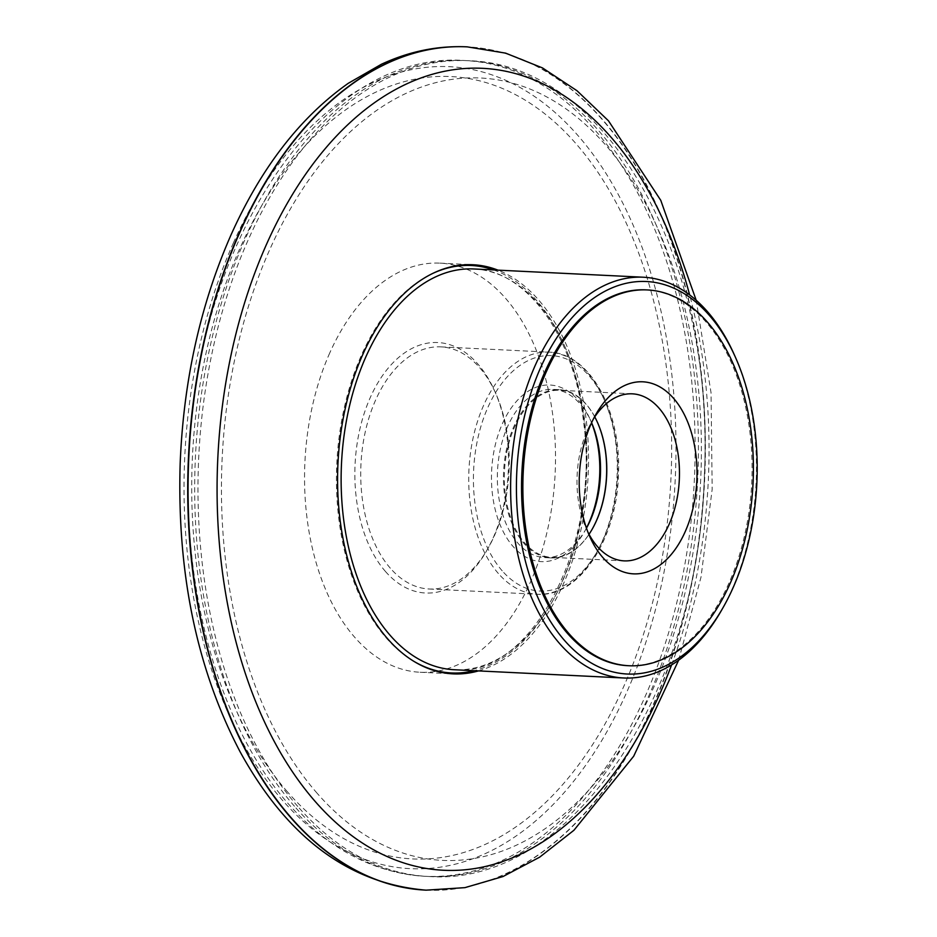 <?xml version="1.0" encoding="UTF-8"?>
<svg xmlns="http://www.w3.org/2000/svg" width="937" height="937" viewBox="0 0 937 937"><rect width="100%" height="100%" fill="white"/><g stroke="black" fill="none" stroke-linecap="round" stroke-linejoin="round"><path stroke-width="0.7" stroke-dasharray="4.68 3.51" d="M478.444 670.915A204.805 125.242 92.8 0 0 588.155 475.399A204.805 125.242 92.8 0 0 497.969 270.149M329.754 352.944A204.805 125.242 92.8 0 0 315.617 560.9A204.805 125.242 92.8 0 0 420.069 672.251A204.805 125.242 92.8 0 0 555.126 473.794A204.805 125.242 92.8 0 0 440.003 263.133A204.805 125.242 92.8 0 0 329.754 352.944M645.968 289.873A188.126 115.04 -87.2 0 1 751.72 483.363A188.126 115.04 -87.2 0 1 627.649 665.668M734.444 355.076A200.623 122.688 -87.2 0 1 722.052 609.378M385.494 571.523A125.394 76.682 -87.2 0 1 378.372 381.98A125.394 76.682 -87.2 0 1 494.748 391.186A125.394 76.682 -87.2 0 1 487.006 550.124A125.394 76.682 -87.2 0 1 385.494 571.523M390.342 568.22A121.213 74.128 -87.2 0 1 365.535 430.692A121.213 74.128 -87.2 0 1 440.894 346.866A121.213 74.128 -87.2 0 1 495.954 393.903A121.213 74.128 -87.2 0 1 488.47 547.548A121.213 74.128 -87.2 0 1 429.087 588.998A121.213 74.128 -87.2 0 1 390.342 568.22M586.433 528.07A88.394 54.053 -87.2 0 1 584.641 531.384A88.394 54.053 -87.2 0 1 513.078 546.47A88.394 54.053 -87.2 0 1 508.065 412.842A88.394 54.053 -87.2 0 1 590.111 419.331A88.394 54.053 -87.2 0 1 591.563 422.81M586.468 528.163A84.225 51.5 -87.2 0 1 586.105 528.808A84.225 51.5 -87.2 0 1 544.854 557.609A84.225 51.5 -87.2 0 1 517.927 543.167A84.225 51.5 -87.2 0 1 500.698 447.617A84.225 51.5 -87.2 0 1 553.041 389.37A84.225 51.5 -87.2 0 1 591.306 422.048A84.225 51.5 -87.2 0 1 591.598 422.728M592.336 528.913A84.225 51.5 -87.2 0 1 592.231 529.1A84.225 51.5 -87.2 0 1 550.979 557.913A84.225 51.5 -87.2 0 1 524.052 543.472A84.225 51.5 -87.2 0 1 506.823 447.909A84.225 51.5 -87.2 0 1 559.178 389.663A84.225 51.5 -87.2 0 1 597.443 422.353A84.225 51.5 -87.2 0 1 597.525 422.54M589.033 534.277A83.616 51.137 -87.2 0 1 551.483 557.328A83.616 51.137 -87.2 0 1 524.755 542.991A83.616 51.137 -87.2 0 1 507.643 448.12A83.616 51.137 -87.2 0 1 559.623 390.296A83.616 51.137 -87.2 0 1 594.749 416.883M587.979 532.263A83.616 51.137 -87.2 0 1 586.164 528.421A83.616 51.137 -87.2 0 1 591.329 422.435A83.616 51.137 -87.2 0 1 593.508 418.792M426.007 890.138A422.142 258.155 92.8 0 0 704.226 481.056A422.142 258.155 92.8 0 0 467.094 46.862M233.465 242.753A401.458 245.494 92.8 0 0 400.251 867.826A401.458 245.494 92.8 0 0 656.392 292.508A401.458 245.494 92.8 0 0 233.465 242.753M426.171 890.15A422.142 258.155 92.8 0 0 704.565 481.068A422.142 258.155 92.8 0 0 467.258 46.862M671.595 664.907A401.458 245.494 92.8 0 0 689.632 294.897M473.817 268.966A200.623 122.688 -87.2 0 1 586.597 475.328A200.623 122.688 -87.2 0 1 454.293 669.732C530.014 678.681 601.355 544.737 583.446 421.193C574.076 335.188 525.997 269.868 473.817 268.966M414.189 661.522A203.961 124.726 -87.2 0 1 386.278 637.98A203.961 124.726 -87.2 0 1 339.135 437.052A203.961 124.726 -87.2 0 1 433.105 273.253M493.647 269.938A203.961 124.726 -87.2 0 1 586 475.293A203.961 124.726 -87.2 0 1 474.122 670.705M317.139 793.264A391.643 239.497 -87.2 0 1 367.48 117.16A391.643 239.497 -87.2 0 1 699.623 497.254A391.643 239.497 -87.2 0 1 317.139 793.264M297.779 806.452A408.356 249.722 -87.2 0 1 214.222 343.118A408.356 249.722 -87.2 0 1 468.078 60.706A408.356 249.722 -87.2 0 1 697.632 480.728A408.356 249.722 -87.2 0 1 428.326 876.458A408.356 249.722 -87.2 0 1 297.779 806.452M294.476 806.288A408.356 249.722 -87.2 0 1 210.919 342.954A408.356 249.722 -87.2 0 1 464.775 60.542A408.356 249.722 -87.2 0 1 694.329 480.576A408.356 249.722 -87.2 0 1 425.023 876.294A408.356 249.722 -87.2 0 1 294.476 806.288M287.413 791.812A391.643 239.497 -87.2 0 1 337.753 115.708A391.643 239.497 -87.2 0 1 669.896 495.802A391.643 239.497 -87.2 0 1 287.413 791.812M498.355 573.491A121.213 74.128 -87.2 0 1 473.548 435.963A121.213 74.128 -87.2 0 1 548.906 352.136A121.213 74.128 -87.2 0 1 617.038 476.804A121.213 74.128 -87.2 0 1 537.1 594.269A121.213 74.128 -87.2 0 1 498.355 573.491M502.22 570.844A117.863 72.079 -87.2 0 1 517.376 367.374A117.863 72.079 -87.2 0 1 617.331 481.759A117.863 72.079 -87.2 0 1 502.22 570.844M678.646 660.21L701.005 577.157L712.167 489.278L711.054 392.814L696.191 300.262M420.069 672.251L453.098 673.867M440.003 263.133L473.033 264.749M468.078 60.706L464.775 60.542C322.246 49.649 195.142 242.882 188.829 459.435C182.469 593.683 220.265 727.007 288.034 803.454C327.833 848.723 373.5 873.003 425.023 876.294L428.326 876.458C571.839 887.491 699.494 691.494 704.448 473.454C715.236 261.013 608.324 63.821 468.078 60.706M495.954 393.903L494.748 391.186M488.47 547.548L487.006 550.124M429.087 588.998L537.1 594.269C578.832 597.677 616.991 539.618 618.432 474.602C621.688 411.261 589.701 352.851 548.906 352.136L440.894 346.866M591.306 422.048L590.111 419.331M586.105 528.808L584.641 531.384M559.178 389.663L553.041 389.37M550.979 557.913L544.854 557.609M632.288 393.833L559.623 390.296M624.147 560.876L551.483 557.328M586.164 528.421L589.76 536.55M591.329 422.435L595.698 414.693"/><path stroke-width="1.41" d="M497.969 270.149A204.805 125.242 92.8 0 0 473.033 264.749A204.805 125.242 92.8 0 0 362.783 354.549A204.805 125.242 92.8 0 0 348.646 562.516A204.805 125.242 92.8 0 0 453.098 673.867A204.805 125.242 92.8 0 0 478.444 670.915M568.829 633.482A188.126 115.04 -87.2 0 1 530.342 420.034A188.126 115.04 -87.2 0 1 647.291 289.931A188.126 115.04 -87.2 0 1 753.043 483.433A188.126 115.04 -87.2 0 1 628.973 665.738A188.126 115.04 -87.2 0 1 568.829 633.482M602.702 557.374A96.136 58.785 -87.2 0 1 589.76 536.55A96.136 58.785 -87.2 0 1 595.698 414.693A96.136 58.785 -87.2 0 1 677.24 402.933A96.136 58.785 -87.2 0 1 683.705 534.886A96.136 58.785 -87.2 0 1 602.702 557.374M628.973 665.738L627.649 665.668A188.126 115.04 -87.2 0 1 567.506 633.424A188.126 115.04 -87.2 0 1 529.018 419.975A188.126 115.04 -87.2 0 1 645.968 289.873L647.291 289.931M564.425 640.334A196.489 120.159 -87.2 0 1 553.275 343.329A196.489 120.159 -87.2 0 1 735.639 357.758A196.489 120.159 -87.2 0 1 723.505 606.825A196.489 120.159 -87.2 0 1 564.425 640.334M723.505 606.825L722.052 609.378A200.623 122.688 -87.2 0 1 623.773 677.99A200.623 122.688 -87.2 0 1 559.635 643.602A200.623 122.688 -87.2 0 1 518.594 415.969A200.623 122.688 -87.2 0 1 643.297 277.223A200.623 122.688 -87.2 0 1 734.444 355.076L735.639 357.758M591.563 422.81A88.394 54.053 -87.2 0 1 586.433 528.07M591.598 422.728A84.225 51.5 -87.2 0 1 586.468 528.163M597.525 422.54A84.225 51.5 -87.2 0 1 592.336 528.913M594.749 416.883A83.616 51.137 -87.2 0 1 597.607 422.739A83.616 51.137 -87.2 0 1 592.442 528.726A83.616 51.137 -87.2 0 1 589.033 534.277M593.508 418.792A83.616 51.137 -87.2 0 1 632.288 393.833A83.616 51.137 -87.2 0 1 679.302 479.838A83.616 51.137 -87.2 0 1 624.147 560.876A83.616 51.137 -87.2 0 1 597.419 546.54A83.616 51.137 -87.2 0 1 587.979 532.263M467.094 46.862A422.142 258.155 92.8 0 0 466.931 46.85A422.142 258.155 92.8 0 0 239.685 231.954A422.142 258.155 92.8 0 0 210.532 660.608A422.142 258.155 92.8 0 0 425.843 890.138A422.142 258.155 92.8 0 0 426.007 890.138M426.171 890.15L425.843 890.138C349.103 883.661 287.179 837.514 240.059 751.708C196.852 669.229 176.894 573.116 180.173 463.358C183.535 380.551 200.448 304.466 230.912 235.14C261.001 167.934 300.121 117.324 348.283 83.299L381.312 64.302C409.211 51.348 437.755 45.526 466.931 46.85L467.258 46.862A422.142 258.155 92.8 0 0 240.013 231.978A422.142 258.155 92.8 0 0 210.872 660.632A422.142 258.155 92.8 0 0 426.171 890.15L464.939 887.644L503.052 876.517L539.618 857.191L573.936 830.264L633.693 756.206L678.646 660.21M689.632 294.897A401.458 245.494 92.8 0 0 493.12 69.209A401.458 245.494 92.8 0 0 266.495 244.358A401.458 245.494 92.8 0 0 323.757 810.81A401.458 245.494 92.8 0 0 671.595 664.907M623.773 677.99L454.293 669.732A200.623 122.688 -87.2 0 1 390.155 635.345A200.623 122.688 -87.2 0 1 349.103 407.712A200.623 122.688 -87.2 0 1 473.817 268.966L643.297 277.223M433.105 273.253A203.961 124.726 -87.2 0 1 493.647 269.938M474.122 670.705A203.961 124.726 -87.2 0 1 414.189 661.522M696.191 300.262L660.784 200.366L608.5 120.838L576.969 90.702L542.464 67.909L505.605 53.128L467.258 46.862"/></g></svg>
